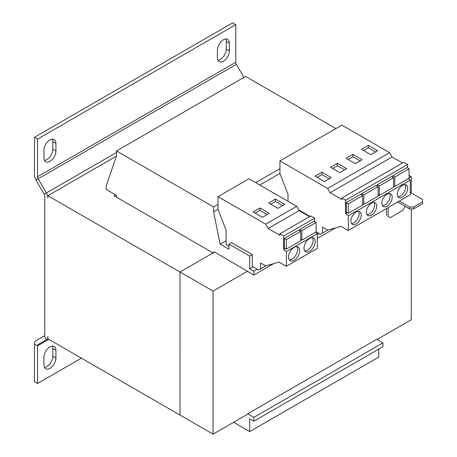 <?xml version="1.0" encoding="UTF-8"?>
<svg xmlns="http://www.w3.org/2000/svg" width="457" height="457" viewBox="0 0 457 457"><rect width="100%" height="100%" fill="white"/><g stroke="black" fill="none" stroke-linecap="round" stroke-linejoin="round"><path stroke-width="0.69" d="M49.939 346.88A8.466 4.89 120 0 0 43.946 357.254L43.946 364.886A8.466 4.89 120 0 0 45.7 368.759A8.466 4.89 120 0 0 52.229 366.491A8.466 4.89 120 0 0 55.925 357.968L55.925 350.342A8.466 4.89 120 0 0 54.172 346.463A8.466 4.89 120 0 0 49.939 346.88M223.387 39.776A8.466 4.89 120 0 0 217.401 50.15L217.401 57.782A8.466 4.89 120 0 0 219.154 61.655A8.466 4.89 120 0 0 225.678 59.387A8.466 4.89 120 0 0 229.374 50.864L229.374 43.238A8.466 4.89 120 0 0 227.62 39.359A8.466 4.89 120 0 0 223.387 39.776M49.939 139.922A8.466 4.89 120 0 0 43.946 150.29L43.946 157.922A8.466 4.89 120 0 0 45.7 161.801A8.466 4.89 120 0 0 52.229 159.533A8.466 4.89 120 0 0 55.925 151.01L55.925 143.378A8.466 4.89 120 0 0 54.172 139.499A8.466 4.89 120 0 0 49.939 139.922M294.114 260.267A7.883 4.553 120 0 0 299.261 253.321A7.883 4.553 120 0 0 298.055 247.003A7.883 4.553 120 0 0 294.114 247.391A7.883 4.553 120 0 0 288.961 254.343A7.883 4.553 120 0 0 290.166 260.661A7.883 4.553 120 0 0 294.114 260.267M289.275 259.827A7.883 4.553 120 0 0 292.046 259.079A7.883 4.553 120 0 0 296.884 246.643M309.6 251.327A7.883 4.553 120 0 0 314.747 244.381A7.883 4.553 120 0 0 313.542 238.063A7.883 4.553 120 0 0 309.6 238.451A7.883 4.553 120 0 0 304.448 245.403A7.883 4.553 120 0 0 305.653 251.721A7.883 4.553 120 0 0 309.6 251.327M304.762 250.882A7.883 4.553 120 0 0 307.532 250.139A7.883 4.553 120 0 0 312.371 237.703M371.547 215.087A7.301 4.216 120 0 0 376.317 208.655A7.301 4.216 120 0 0 375.197 202.805A7.301 4.216 120 0 0 371.547 203.165A7.301 4.216 120 0 0 366.777 209.597A7.301 4.216 120 0 0 367.896 215.447A7.301 4.216 120 0 0 371.547 215.087M367.011 214.596A7.301 4.216 120 0 0 369.479 213.893A7.301 4.216 120 0 0 374.015 202.462M356.06 224.027A7.301 4.216 120 0 0 360.83 217.595A7.301 4.216 120 0 0 359.71 211.745A7.301 4.216 120 0 0 356.06 212.105A7.301 4.216 120 0 0 351.29 218.537A7.301 4.216 120 0 0 352.41 224.387A7.301 4.216 120 0 0 356.06 224.027M351.524 223.536A7.301 4.216 120 0 0 353.992 222.833A7.301 4.216 120 0 0 358.528 211.408M402.52 197.207A7.301 4.216 120 0 0 407.29 190.769A7.301 4.216 120 0 0 406.17 184.919A7.301 4.216 120 0 0 402.52 185.285A7.301 4.216 120 0 0 397.75 191.717A7.301 4.216 120 0 0 398.87 197.567A7.301 4.216 120 0 0 402.52 197.207M397.984 196.71A7.301 4.216 120 0 0 400.452 196.013A7.301 4.216 120 0 0 404.988 184.582M387.033 206.147A7.301 4.216 120 0 0 391.803 199.715A7.301 4.216 120 0 0 390.684 193.859A7.301 4.216 120 0 0 387.033 194.225A7.301 4.216 120 0 0 382.263 200.657A7.301 4.216 120 0 0 383.383 206.507A7.301 4.216 120 0 0 387.033 206.147M382.498 205.65A7.301 4.216 120 0 0 384.965 204.953A7.301 4.216 120 0 0 389.501 193.522M314.656 221.588L314.656 218.138L310.829 215.927L279.855 233.807L279.855 235.229L268.168 228.483L265.688 224.187L217.989 196.653L217.989 209.289L226.072 230.117L226.072 244.592L228.963 246.26M247.654 271.121L213.065 291.086L180.029 272.012L214.613 252.047L253.846 275.051L253.846 271.235L249.716 268.853L249.716 256.097L252.298 254.606L252.298 266.362L258.525 270.087L260.559 268.91L260.559 262.952L265.608 265.865L279.141 262.118L286.368 266.288L286.368 251.578L283.683 249.482L283.683 236.018L314.656 218.138M283.683 249.482L285.391 248.494M300.643 231.379L298.575 230.185L284.328 238.411L284.328 247.883L286.396 249.071L286.396 239.605L300.643 231.379L300.643 240.845L286.396 249.071M316.13 222.439L316.13 231.905L301.883 240.131L301.883 230.665L316.13 222.439L314.062 221.245L299.815 229.471L299.815 230.905M249.716 268.853L253.149 266.871M249.716 256.097L228.963 244.118L231.545 242.627L252.298 254.606M228.963 244.118L228.963 249.242L220.143 244.152L226.072 240.725M220.143 244.152L213.579 211.751L213.579 206.981L116.529 150.947L116.529 155.717L106.207 185.999L106.207 189.455L115.495 194.819L116.529 195.773L116.529 197.207M213.579 252.641L213.579 251.807L214.304 252.224M335.895 128.577L245.586 76.439L116.529 150.947M213.579 206.981L217.989 204.433M255.703 182.657L279.941 168.667M233.613 422.291L249.716 431.585L378.773 357.077L378.773 349.091M249.716 431.585L249.716 418.829L253.846 421.211L382.903 346.703L382.903 342.887L376.711 339.311L247.654 413.825L253.846 417.401L382.903 342.887M253.846 421.211L253.846 417.401M253.846 275.051L273.583 263.655M317.341 238.394L335.529 227.894M253.846 271.235L257.205 269.299M317.341 234.578L319.157 233.533M310.012 216.395L298.729 209.883M213.579 211.751L217.989 209.203M259.833 185.045L279.941 173.437M213.065 291.086L213.065 434.15L247.654 414.179L247.654 413.825M410.26 192.374L422.548 199.469L422.548 203.765L413.671 208.889L409.541 208.889L409.541 206.981L413.671 206.981L422.548 201.857M413.671 206.981L413.671 208.889M409.541 208.889L397.664 202.034M399.315 201.08L409.541 206.981M388.17 207.518L388.17 216.458L390.232 217.652L402.623 210.5L404.691 206.924L404.691 206.09M388.581 216.698L388.17 216.458M386.519 208.466L386.519 215.504M213.065 434.15L180.029 415.076L180.029 272.012L180.024 415.076L47.871 338.774L47.871 336.426A7.301 4.216 -120 0 1 46.357 339.768L38.154 344.509A2.919 1.685 60 0 0 37.548 345.846L37.548 383.48L81.426 358.151M411.294 192.974L411.294 176.642L409.049 175.345M411.294 208.889L411.294 319.7L377.019 339.494M411.294 176.642L409.049 177.939M115.495 194.819L113.947 195.716L213.065 252.938L180.024 272.012L47.871 195.716L47.871 198.064A7.301 4.216 -120 0 0 46.357 192.974L116.529 152.467M116.375 156.163L47.871 195.716M35.96 180.024L38.154 178.761A2.919 1.685 60 0 1 37.548 176.728L235.778 62.278L235.778 24.638L232.682 22.85L34.452 137.3L34.452 174.934A7.301 4.216 60 0 0 35.96 180.024L44.169 194.242A2.919 1.685 -120 0 1 44.775 196.276L44.775 334.638A2.919 1.685 -120 0 1 44.169 335.975L35.96 340.711A7.301 4.216 60 0 0 34.452 344.058L34.452 381.692L37.548 383.48M44.449 367.359A8.466 4.89 120 0 0 52.829 356.18L52.829 348.554A8.466 4.89 120 0 0 52.327 346.075M44.169 335.975L46.357 339.768L38.154 344.509M243.935 77.393L236.383 64.311L38.154 178.761L46.357 192.974L44.169 194.242M235.778 62.278A2.919 1.685 -120 0 0 236.383 64.311M235.778 24.638L37.548 139.088L37.548 176.728M34.452 137.3L37.548 139.088M217.898 60.255A8.466 4.89 120 0 0 226.278 49.076L226.278 41.45A8.466 4.89 120 0 0 225.781 38.971M44.449 160.396A8.466 4.89 120 0 0 52.829 149.222L52.829 141.59A8.466 4.89 120 0 0 52.327 139.117M283.683 236.018L279.855 233.807M309.595 216.635L299.141 210.597L296.662 206.307L248.962 178.767L217.989 196.653M286.368 266.288L317.341 248.408L317.341 233.693L315.507 232.265M260.559 268.91L266.037 265.745M286.368 251.578L317.341 233.693M268.168 228.483L299.141 210.597M265.688 224.187L296.662 206.307M277.902 208.352L284.717 204.416L275.422 199.052L268.607 202.988L277.902 208.352M262.415 217.292L269.23 213.356L259.936 207.992L253.121 211.928L262.415 217.292M284.328 238.411L286.396 239.605M316.13 231.722L320.477 234.321L322.505 233.15L322.505 227.186L327.555 230.105L341.088 226.352L348.314 230.522L348.314 215.813L345.629 213.716L345.629 200.252L341.802 198.041L341.802 199.463L330.114 192.717L327.635 188.427L279.941 160.887L279.941 173.523L288.019 194.351L288.019 201.314M402.52 162.989L392.06 156.951L389.587 152.661L341.887 125.121L279.941 160.887M407.575 167.942L407.575 164.486L403.748 162.275L341.802 198.041M348.314 230.522L410.26 194.762L410.26 180.047L408.427 178.613M362.59 195.613L360.522 194.425L346.275 202.651L346.275 212.117L348.343 213.305L348.343 203.839L362.59 195.613L362.59 205.079L348.343 213.305M345.629 200.252L407.575 164.486M345.629 213.716L347.337 212.728M378.076 186.673L378.076 196.139L363.829 204.365L363.829 194.899L378.076 186.673L376.008 185.479L361.761 193.705L361.761 195.139M348.314 215.813L410.26 180.047M330.114 192.717L392.06 156.951M327.635 188.427L389.587 152.661M324.361 181.526L331.176 177.59L321.882 172.226L315.073 176.162L324.361 181.526M339.848 172.586L346.663 168.65L337.369 163.286L330.56 167.222L339.848 172.586M322.505 233.15L327.983 229.985M393.563 177.733L393.563 187.199L379.316 195.425L379.316 185.959L393.563 177.733L391.495 176.539L377.248 184.765L377.248 186.199M409.049 168.793L409.049 178.259L394.802 186.485L394.802 177.019L409.049 168.793L406.987 167.599L392.734 175.825L392.734 177.253M355.335 163.646L362.15 159.71L352.855 154.346L346.046 158.282L355.335 163.646M370.821 154.706L377.636 150.77L368.342 145.406L361.533 149.336L370.821 154.706M377.248 184.765L379.316 185.959M378.076 194.711L379.316 195.425M392.734 175.825L394.802 177.019M393.563 185.77L394.802 186.485M346.275 202.651L348.343 203.839M361.761 193.705L363.829 194.899M362.59 203.651L363.829 204.365M299.815 229.471L301.883 230.665M300.643 239.417L301.883 240.131M375.574 151.964L368.342 147.788L363.595 150.53M368.342 147.788L368.342 145.406M360.087 160.904L352.855 156.728L348.108 159.47M352.855 156.728L352.855 154.346M344.601 169.844L337.369 165.668L332.622 168.41M337.369 165.668L337.369 163.286M329.114 178.784L321.882 174.614L317.135 177.356M321.882 174.614L321.882 172.226M267.162 214.55L259.936 210.38L255.189 213.116M259.936 210.38L259.936 207.992M282.649 205.61L275.422 201.434L270.675 204.176M275.422 201.434L275.422 199.052M34.452 344.058L37.548 345.846L48.83 339.328M52.829 149.222L55.925 151.01M55.925 143.378L52.829 141.59M226.278 49.076L229.374 50.864M229.374 43.238L226.278 41.45M52.829 356.18L55.925 357.968M55.925 350.342L52.829 348.554"/></g></svg>
